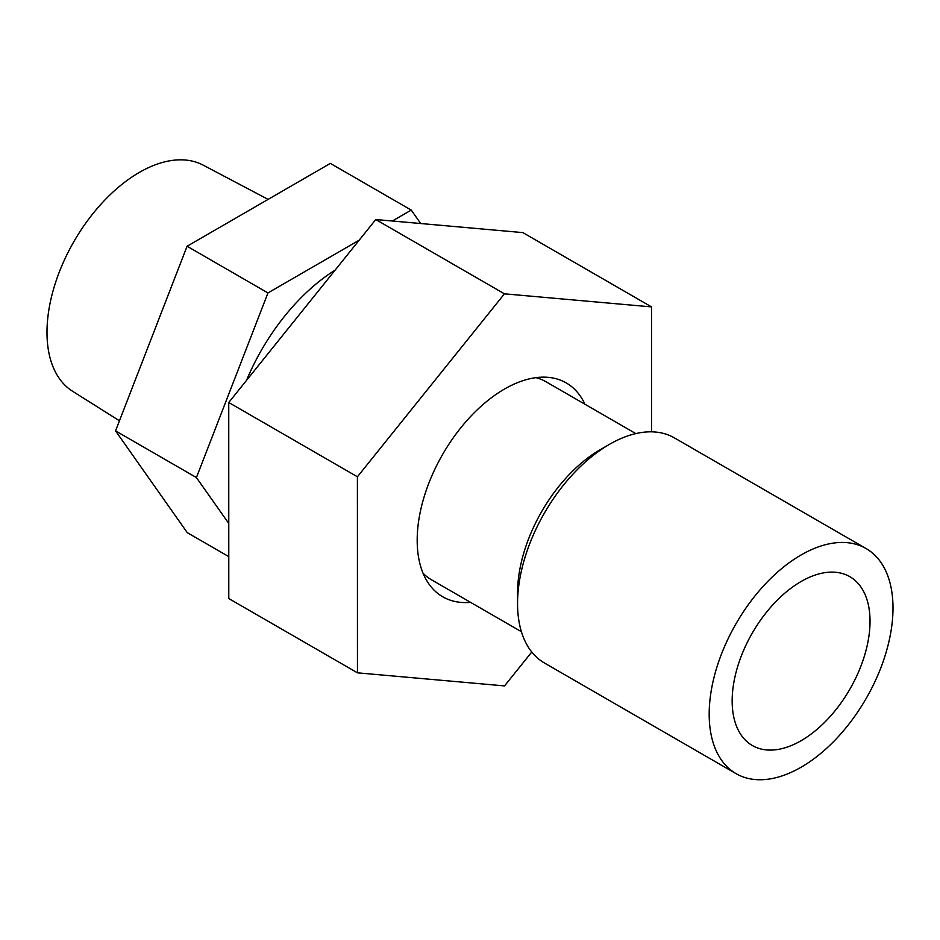 <?xml version="1.0" encoding="UTF-8"?>
<svg xmlns="http://www.w3.org/2000/svg" width="940" height="940" viewBox="0 0 940 940"><rect width="100%" height="100%" fill="white"/><g stroke="black" fill="none" stroke-linecap="round" stroke-linejoin="round"><path stroke-width="1.41" d="M893 608.039A129.978 75.047 -60 0 1 836.259 738.852A129.978 75.047 -60 0 1 736.102 773.667A129.978 75.047 -60 0 1 736.102 623.584A129.978 75.047 -60 0 1 866.081 548.537A129.978 75.047 -60 0 1 893 608.039M870.029 621.305A97.478 56.282 -60 0 1 827.47 719.417A97.478 56.282 -60 0 1 752.352 745.526A97.478 56.282 -60 0 1 752.352 632.961A97.478 56.282 -60 0 1 849.831 576.678A97.478 56.282 -60 0 1 870.029 621.305M521.406 631.704L431.413 579.745A114.375 66.035 -60 0 1 423.047 573.236M535.976 377.645A114.375 66.035 -60 0 1 545.799 381.64L635.793 433.599M736.102 773.667L544.483 663.029A129.978 75.047 -60 0 1 517.552 603.539L517.552 592.917A116.983 67.539 -60 0 1 600.272 449.649L609.461 444.35A129.978 75.047 -60 0 1 674.45 437.911L866.081 548.537M517.552 603.539A129.978 75.047 -60 0 1 609.461 444.35M651.549 431.824L651.514 306.898L522.851 232.603L375.777 219.537L228.749 402.496L228.784 598.545L357.459 672.829L504.533 685.906L531.77 652.019M651.514 306.898L504.439 293.821L375.777 219.537M504.439 293.821L357.412 476.791L228.749 402.496M357.412 476.791L357.459 672.829M470.564 602.352A123.481 71.287 -60 0 1 442.752 596.794A123.481 71.287 -60 0 1 442.752 454.22A123.481 71.287 -60 0 1 566.232 382.933A123.481 71.287 -60 0 1 584.938 404.235M420.709 223.532L411.238 210.09L330.351 163.395L187.084 246.245L115.55 430.873L187.283 532.663L228.784 556.621M187.084 246.245L267.959 292.939L196.425 477.567L228.773 523.462M411.238 210.09L392.344 221.006M359.174 240.194L267.959 292.939M115.55 430.873L196.425 477.567M335.122 270.121A155.97 90.052 120 0 0 246.527 380.371M268.112 199.386L203.181 165.146A130.601 75.4 120 0 0 74.037 241.345A130.601 75.4 120 0 0 72.615 391.287L119.462 420.779"/></g></svg>
